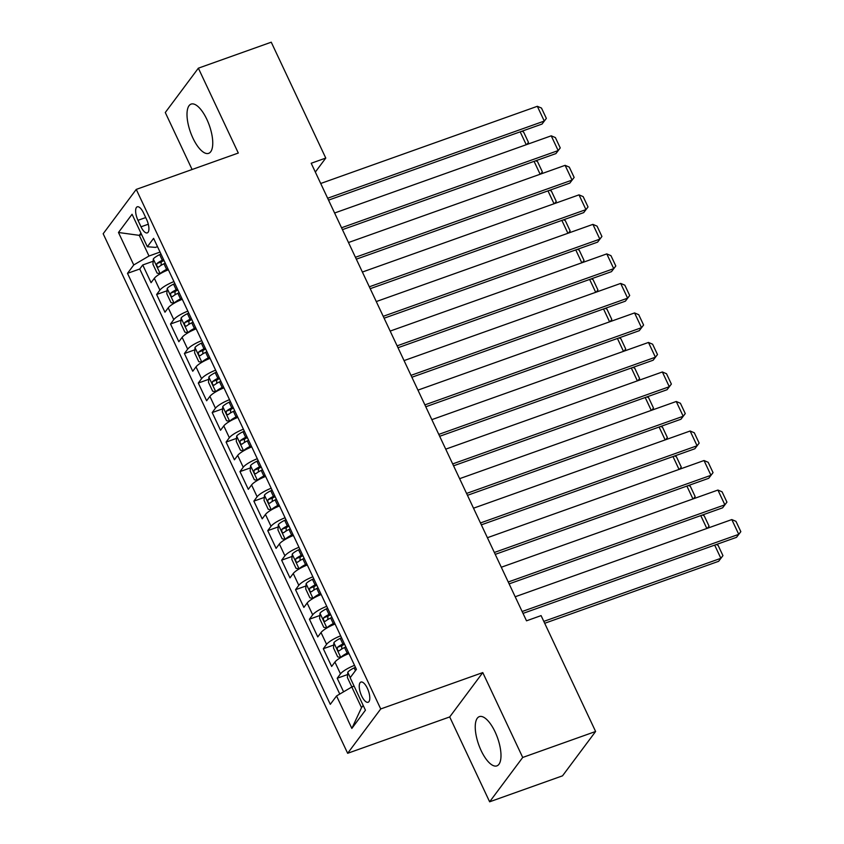<?xml version="1.0" encoding="UTF-8"?>
<svg xmlns="http://www.w3.org/2000/svg" width="844" height="844" viewBox="0 0 844 844"><rect width="100%" height="100%" fill="white"/><g stroke="black" fill="none" stroke-linecap="round" stroke-linejoin="round"><path stroke-width="1.27" d="M495.09 731.906A26.143 10.022 -109.6 0 0 479.339 716.63A26.143 10.022 -109.6 0 0 481.143 750.601A26.143 10.022 -109.6 0 0 496.894 765.877A26.143 10.022 -109.6 0 0 495.09 731.906M206.854 119.373A26.143 10.022 -109.6 0 0 191.113 104.097A26.143 10.022 -109.6 0 0 192.907 138.068A26.143 10.022 -109.6 0 0 208.658 153.344A26.143 10.022 -109.6 0 0 206.854 119.373M367.383 688.324A10.719 4.114 -109.6 0 0 360.926 682.058A10.719 4.114 -109.6 0 0 361.665 695.994A10.719 4.114 -109.6 0 0 368.121 702.261A10.719 4.114 -109.6 0 0 367.383 688.324M489.636 801.8L522.71 757.458L482.779 672.584L449.704 716.936L489.636 801.8L562.526 775.826L595.611 731.484L541.088 615.614L526.508 620.815L311.193 163.261L325.773 158.06L271.251 42.2L198.361 68.174L165.287 112.516L192.094 169.507M449.704 716.936L347.654 753.291L103.168 233.746L136.253 189.404L380.728 708.949L347.654 753.291M168.399 269.795A13.409 3.059 154.8 0 0 154.336 278.309L151.076 282.687L142.742 264.974L153.154 261.26M173.948 281.601A13.409 3.059 154.8 0 0 159.885 290.114L156.625 294.493L167.049 290.779M156.625 294.493L164.96 312.206L168.22 307.828A13.409 3.059 154.8 0 1 182.283 299.314M196.177 328.833A13.409 3.059 154.8 0 0 182.114 337.347L178.854 341.725L170.52 324.012L180.932 320.298M210.072 358.352A13.409 3.059 154.8 0 0 196.008 366.866L192.748 371.244L184.414 353.531L194.827 349.817M223.955 387.881A13.409 3.059 154.8 0 0 209.903 396.385L206.632 400.763L198.298 383.049L208.721 379.336M237.85 417.4A13.409 3.059 154.8 0 0 223.787 425.914L220.527 430.282L212.192 412.568L222.605 408.855M251.744 446.919A13.409 3.059 154.8 0 0 237.681 455.433L234.421 459.801L226.087 442.087L236.499 438.384M265.638 476.438A13.409 3.059 154.8 0 0 251.575 484.952L248.305 489.32L239.97 471.606L250.394 467.903M279.522 505.957A13.409 3.059 154.8 0 0 265.459 514.471L262.199 518.838L253.865 501.136L264.277 497.422M293.417 535.476A13.409 3.059 154.8 0 0 279.353 543.99L276.093 548.357L267.759 530.654L278.172 526.941M307.311 564.995A13.409 3.059 154.8 0 0 293.248 573.509L289.977 577.887L281.643 560.173L292.066 556.46M321.195 594.514A13.409 3.059 154.8 0 0 307.132 603.027L303.872 607.406L295.537 589.692L305.95 585.979M335.089 624.032A13.409 3.059 154.8 0 0 321.026 632.546L317.766 636.925L309.431 619.211L319.844 615.498M348.983 653.551A13.409 3.059 154.8 0 0 334.92 662.065L331.65 666.443L323.315 648.73L333.739 645.016M137.973 220.316L141.022 226.814A10.392 3.977 -109.6 0 0 147.289 232.881A10.392 3.977 -109.6 0 0 146.571 219.377L143.512 212.888A10.392 3.977 -109.6 0 0 137.255 206.812A10.392 3.977 -109.6 0 0 137.973 220.316L145.706 217.562M141.592 234.526L139.271 235.349L148.998 256.017L133.753 264.963L127.497 273.351L330.299 704.339L336.556 695.952L351.842 728.425L365.431 710.205L350.154 677.732L356.411 669.345L153.597 238.356L147.341 246.743L155.433 247.387L157.501 246.648M133.753 264.963L118.476 232.49L132.065 214.27L147.341 246.743M142.742 264.974L139.745 268.993L339.763 694.063M354.533 665.357A13.409 3.059 -25.2 0 0 340.47 673.871L337.21 678.249L343.592 691.816M323.315 648.73L326.586 644.352A13.409 3.059 -25.2 0 1 340.649 635.838M309.431 619.211L312.691 614.833A13.409 3.059 -25.2 0 1 326.755 606.319M295.537 589.692L298.797 585.314A13.409 3.059 -25.2 0 1 312.86 576.8M281.643 560.173L284.913 555.795A13.409 3.059 -25.2 0 1 298.976 547.281M267.759 530.654L271.019 526.276A13.409 3.059 -25.2 0 1 285.082 517.762M253.865 501.136L257.125 496.757A13.409 3.059 -25.2 0 1 271.188 488.243M239.97 471.606L243.241 467.238A13.409 3.059 -25.2 0 1 257.293 458.725M226.087 442.087L229.346 437.719A13.409 3.059 -25.2 0 1 243.41 429.206M212.192 412.568L215.452 408.201A13.409 3.059 -25.2 0 1 229.515 399.687M198.298 383.049L201.568 378.682A13.409 3.059 -25.2 0 1 215.621 370.168M184.414 353.531L187.674 349.163A13.409 3.059 -25.2 0 1 201.737 340.649M170.52 324.012L173.78 319.633A13.409 3.059 -25.2 0 1 187.843 311.13M160.054 252.071L148.998 256.017M522.71 757.458L595.611 731.484M482.779 672.584L380.728 708.949M136.253 189.404L238.303 153.038L198.361 68.174M315.339 172.06L325.773 158.06M140.927 233.123L139.271 235.349L118.476 232.49M354.121 686.172L351.8 686.995L361.527 707.662L363.184 705.436M139.745 268.993L127.497 273.351M337.21 678.249L347.623 674.535M336.556 695.952L351.8 686.995M351.842 728.425L361.527 707.662M320.709 183.486L537.333 106.302L544.274 121.061L542.038 124.057L546.353 118.392L544.274 121.061L327.662 198.245M328.548 200.123L542.038 124.057M537.333 106.302L541.489 108.064L546.353 118.392M160.961 253.991L159.664 254.624A8.883 2.026 -25.2 0 0 153.334 258.918L152.933 264.267L157.1 273.129L160.276 273.678A8.883 2.026 -25.2 0 1 166.606 269.384L167.903 268.751M166.458 270.586A4.526 1.034 -25.2 0 1 167.27 270.175L168.325 269.647M163.599 259.604L162.301 260.237A8.883 2.026 154.8 0 0 157.005 263.497C156.393 265.776 156.942 266.957 158.672 267.042A8.883 2.026 -25.2 0 1 163.968 263.771L165.266 263.138M161.12 265.322L161.193 262.009A4.526 1.034 -25.2 0 1 162.966 261.018L164.021 260.501M526.245 144.714L520.189 131.843M521.803 131.263L523.618 132.033L528.471 142.362L526.867 144.493M526.793 144.524L528.471 142.362M334.604 213.005L551.227 135.821L558.169 150.58L555.932 153.576L560.247 147.911L558.169 150.58L341.546 227.764M342.432 229.642L555.932 153.576M551.227 135.821L555.384 137.583L560.247 147.911M348.498 242.523L565.111 165.34L572.063 180.099L569.827 183.095L574.142 177.43L572.063 180.099L355.44 257.283M356.326 259.161L569.827 183.095M565.111 165.34L569.278 167.101L574.142 177.43M362.382 272.042L579.005 194.858L585.947 209.618L583.71 212.614L588.025 206.949L585.947 209.618L369.334 286.802M370.221 288.68L583.71 212.614M579.005 194.858L583.162 196.62L588.025 206.949M376.276 301.561L592.899 224.377L599.841 239.137L597.605 242.133L601.92 236.468L599.841 239.137L383.218 316.321M384.104 318.209L597.605 242.133M592.899 224.377L597.056 226.139L601.92 236.468M174.845 283.51L173.547 284.143A8.883 2.026 -25.2 0 0 167.218 288.437L166.827 293.786L170.994 302.648L174.17 303.196A8.883 2.026 -25.2 0 1 180.5 298.903L181.798 298.27M180.342 300.116A4.526 1.034 -25.2 0 1 181.154 299.694L182.22 299.177M177.493 289.123L176.185 289.756A8.883 2.026 154.8 0 0 170.889 293.016C170.277 295.294 170.836 296.476 172.556 296.56A8.883 2.026 -25.2 0 1 177.852 293.29L179.16 292.657M175.003 294.841L175.088 291.528A4.526 1.034 -25.2 0 1 176.85 290.536L177.915 290.019M540.139 174.233L534.083 161.362M535.697 160.782L537.501 161.552L542.365 171.881L540.751 174.022M540.677 174.043L542.365 171.881M188.739 313.029L187.442 313.662A8.883 2.026 -25.2 0 0 181.112 317.956L180.711 323.305L184.878 332.167L188.054 332.715A8.883 2.026 -25.2 0 1 194.384 328.421L195.681 327.788M194.236 329.635A4.526 1.034 -25.2 0 1 195.048 329.213L196.114 328.696M191.377 318.642L190.079 319.275A8.883 2.026 154.8 0 0 184.783 322.535C184.171 324.813 184.73 325.995 186.45 326.079A8.883 2.026 -25.2 0 1 191.746 322.819L193.044 322.176M188.898 324.36L188.982 321.047A4.526 1.034 -25.2 0 1 190.744 320.055L191.81 319.538M554.033 203.752L547.978 190.881M549.581 190.301L551.396 191.071L556.259 201.399L554.645 203.541M554.571 203.562L556.259 201.399M202.634 342.548L201.336 343.181A8.883 2.026 -25.2 0 0 195.006 347.475L194.605 352.824L198.773 361.686L201.948 362.234A8.883 2.026 -25.2 0 1 208.278 357.94L209.576 357.307M208.13 359.154A4.526 1.034 -25.2 0 1 208.943 358.732L209.998 358.215M205.271 348.161L203.974 348.794A8.883 2.026 154.8 0 0 198.678 352.064C198.066 354.332 198.614 355.514 200.344 355.598A8.883 2.026 -25.2 0 1 205.641 352.338L206.938 351.705M202.792 353.879L202.866 350.566A4.526 1.034 -25.2 0 1 204.638 349.574L205.693 349.057M567.917 233.271L561.861 220.4M563.476 219.82L565.29 220.59L570.143 230.918L568.539 233.06M568.466 233.081L570.143 230.918M216.518 372.067L215.22 372.7A8.883 2.026 -25.2 0 0 208.89 376.994L208.5 382.343L212.667 391.205L215.842 391.753A8.883 2.026 -25.2 0 1 222.172 387.459L223.47 386.826M222.014 388.673A4.526 1.034 -25.2 0 1 222.827 388.251L223.892 387.734M219.166 377.679L217.857 378.312A8.883 2.026 154.8 0 0 212.561 381.583C211.95 383.851 212.509 385.033 214.228 385.117A8.883 2.026 -25.2 0 1 219.524 381.857L220.833 381.224M216.676 383.398L216.76 380.085A4.526 1.034 -25.2 0 1 218.522 379.093L219.588 378.576M581.811 262.79L575.756 249.919M577.37 249.349L579.174 250.109L584.037 260.437L582.423 262.579M582.349 262.6L584.037 260.437M390.171 331.08L606.783 253.896L613.736 268.656L611.499 271.652L615.814 265.987L613.736 268.656L397.113 345.84M397.999 347.728L611.499 271.652M606.783 253.896L610.951 255.658L615.814 265.987M230.412 401.586L229.114 402.219A8.883 2.026 -25.2 0 0 222.784 406.513L222.383 411.861L226.551 420.723L229.726 421.272A8.883 2.026 -25.2 0 1 236.056 416.978L237.354 416.345M235.909 418.191A4.526 1.034 -25.2 0 1 236.721 417.769L237.786 417.252M233.049 407.198L231.752 407.831A8.883 2.026 154.8 0 0 226.456 411.102C225.844 413.37 226.403 414.552 228.123 414.636A8.883 2.026 -25.2 0 1 233.419 411.376L234.716 410.743M230.57 412.927L230.655 409.604A4.526 1.034 -25.2 0 1 232.416 408.612L233.482 408.095M595.706 292.319L589.65 279.438M591.254 278.868L593.068 279.628L597.932 289.956L596.318 292.098M596.244 292.119L597.932 289.956M404.054 360.599L620.678 283.415L627.619 298.175L625.383 301.171L629.698 295.505L627.619 298.175L411.007 375.358M411.893 377.247L625.383 301.171M620.678 283.415L624.834 285.177L629.698 295.505M244.306 431.105L243.009 431.738A8.883 2.026 -25.2 0 0 236.679 436.031L236.278 441.38L240.445 450.242L243.621 450.791A8.883 2.026 -25.2 0 1 249.951 446.497L251.248 445.864M249.803 447.71A4.526 1.034 -25.2 0 1 250.615 447.288L251.67 446.771M246.944 436.717L245.646 437.35A8.883 2.026 154.8 0 0 240.35 440.621C239.738 442.889 240.287 444.071 242.017 444.155A8.883 2.026 -25.2 0 1 247.313 440.895L248.611 440.262M244.465 442.446L244.538 439.123A4.526 1.034 -25.2 0 1 246.311 438.142L247.366 437.614M609.59 321.838L603.534 308.957M605.148 308.387L606.963 309.147L611.816 319.486L610.212 321.617M610.138 321.638L611.816 319.486M417.949 390.118L634.572 312.934L641.514 327.694L639.277 330.69L643.592 325.035L641.514 327.694L424.891 404.877M425.777 406.766L639.277 330.69M634.572 312.934L638.729 314.696L643.592 325.035M258.19 460.624L256.892 461.257A8.883 2.026 -25.2 0 0 250.562 465.55L250.172 470.91L254.339 479.761L257.515 480.32A8.883 2.026 -25.2 0 1 263.845 476.027L265.143 475.383M263.687 477.229A4.526 1.034 -25.2 0 1 264.499 476.807L265.565 476.29M260.838 466.236L259.53 466.869A8.883 2.026 154.8 0 0 254.234 470.14C253.622 472.408 254.181 473.589 255.901 473.684A8.883 2.026 -25.2 0 1 261.197 470.414L262.505 469.781M258.348 471.965L258.433 468.642A4.526 1.034 -25.2 0 1 260.195 467.66L261.26 467.143M623.484 351.357L617.428 338.476M619.042 337.906L620.846 338.666L625.71 349.005L624.096 351.136M624.022 351.157L625.71 349.005M431.843 419.637L648.456 342.453L655.408 357.212L653.172 360.209L657.487 354.554L655.408 357.212L438.785 434.396M439.671 436.285L653.172 360.209M648.456 342.453L652.623 344.215L657.487 354.554M272.084 490.142L270.787 490.786A8.883 2.026 -25.2 0 0 264.457 495.08L264.056 500.429L268.223 509.28L271.399 509.839A8.883 2.026 -25.2 0 1 277.729 505.545L279.026 504.902M277.581 506.748A4.526 1.034 -25.2 0 1 278.393 506.326L279.459 505.809M274.722 495.755L273.424 496.388A8.883 2.026 154.8 0 0 268.128 499.659C267.516 501.927 268.075 503.108 269.795 503.203A8.883 2.026 -25.2 0 1 275.091 499.933L276.389 499.3M272.243 501.484L272.327 498.16A4.526 1.034 -25.2 0 1 274.089 497.179L275.155 496.662M637.378 380.876L631.323 367.995M632.926 367.425L634.741 368.184L639.604 378.523L637.99 380.655M637.916 380.676L639.604 378.523M445.727 449.156L662.35 371.972L669.292 386.731L667.055 389.728L671.37 384.073L669.292 386.731L452.679 463.915M453.566 465.804L667.055 389.728M662.35 371.972L666.507 373.734L671.37 384.073M459.621 478.675L676.244 401.491L683.186 416.25L680.95 419.246L685.265 413.592L683.186 416.25L466.563 493.434M467.449 495.322L680.95 419.246M676.244 401.491L680.401 403.253L685.265 413.592M473.516 508.193L690.128 431.01L697.081 445.769L694.844 448.765L699.159 443.111L697.081 445.769L480.458 522.953M481.344 524.841L694.844 448.765M690.128 431.01L694.295 432.772L699.159 443.111M487.399 537.712L704.023 460.529L710.964 475.299L708.728 478.295L713.043 472.629L710.964 475.299L494.352 552.472M495.238 554.36L708.728 478.295M704.023 460.529L708.179 462.301L713.043 472.629M501.294 567.242L717.917 490.058L724.859 504.817L722.622 507.814L726.937 502.148L724.859 504.817L508.236 582.001M509.122 583.879L722.622 507.814M717.917 490.058L722.074 491.82L726.937 502.148M285.979 519.661L284.681 520.305A8.883 2.026 -25.2 0 0 278.351 524.599L277.95 529.948L282.118 538.799L285.293 539.358A8.883 2.026 -25.2 0 1 291.623 535.064L292.921 534.431M291.475 536.267A4.526 1.034 -25.2 0 1 292.288 535.845L293.343 535.328M288.616 525.274L287.319 525.907A8.883 2.026 154.8 0 0 282.023 529.177C281.411 531.446 281.959 532.627 283.689 532.722A8.883 2.026 -25.2 0 1 288.986 529.452L290.283 528.819M286.137 531.003L286.211 527.679A4.526 1.034 -25.2 0 1 287.983 526.698L289.038 526.181M651.262 410.395L645.206 397.513M646.821 396.944L648.635 397.703L653.488 408.042L651.884 410.173M651.811 410.205L653.488 408.042M299.863 549.191L298.565 549.824A8.883 2.026 -25.2 0 0 292.235 554.118L291.845 559.466L296.012 568.318L299.187 568.877A8.883 2.026 -25.2 0 1 305.517 564.583L306.815 563.95M305.359 565.786A4.526 1.034 -25.2 0 1 306.172 565.364L307.237 564.847M302.511 554.793L301.202 555.426A8.883 2.026 154.8 0 0 295.906 558.696C295.294 560.965 295.854 562.146 297.573 562.241A8.883 2.026 -25.2 0 1 302.869 558.971L304.178 558.338M300.021 560.521L300.105 557.198A4.526 1.034 -25.2 0 1 301.867 556.217L302.933 555.7M665.156 439.914L659.101 427.032M660.715 426.463L662.519 427.222L667.382 437.561L665.768 439.692M665.694 439.724L667.382 437.561M313.757 578.71L312.459 579.343A8.883 2.026 -25.2 0 0 306.129 583.637L305.728 588.985L309.896 597.837L313.071 598.396A8.883 2.026 -25.2 0 1 319.401 594.102L320.699 593.469M319.254 595.305A4.526 1.034 -25.2 0 1 320.066 594.883L321.131 594.366M316.394 584.312L315.097 584.945A8.883 2.026 154.8 0 0 309.801 588.215C309.189 590.484 309.748 591.665 311.468 591.76A8.883 2.026 -25.2 0 1 316.764 588.49L318.061 587.857M313.915 590.04L314 586.717A4.526 1.034 -25.2 0 1 315.762 585.736L316.827 585.219M679.051 469.433L672.995 456.551M674.599 455.982L676.413 456.752L681.277 467.08L679.663 469.211M679.589 469.243L681.277 467.08M327.651 608.229L326.354 608.862A8.883 2.026 -25.2 0 0 320.024 613.155L319.623 618.504L323.79 627.356L326.966 627.915A8.883 2.026 -25.2 0 1 333.296 623.621L334.593 622.988M333.148 624.824A4.526 1.034 -25.2 0 1 333.96 624.402L335.015 623.885M330.289 613.831L328.991 614.464A8.883 2.026 154.8 0 0 323.695 617.734C323.083 620.013 323.632 621.184 325.362 621.279A8.883 2.026 -25.2 0 1 330.658 618.008L331.956 617.375M327.81 619.559L327.883 616.236A4.526 1.034 -25.2 0 1 329.656 615.255L330.711 614.738M692.945 498.952L686.879 486.081M688.493 485.5L690.308 486.271L695.161 496.599L693.557 498.73M693.483 498.762L695.161 496.599M341.535 637.747L340.237 638.38A8.883 2.026 -25.2 0 0 333.907 642.674L333.517 648.023L337.684 656.875L340.86 657.434A8.883 2.026 -25.2 0 1 347.19 653.14L348.488 652.507M347.032 654.343A4.526 1.034 -25.2 0 1 347.844 653.921L348.91 653.404M344.183 643.35L342.875 643.993A8.883 2.026 154.8 0 0 337.579 647.253C336.967 649.532 337.526 650.713 339.246 650.798A8.883 2.026 -25.2 0 1 344.542 647.527L345.85 646.894M341.704 649.078L341.778 645.755A4.526 1.034 -25.2 0 1 343.54 644.774L344.605 644.257M706.829 528.471L700.773 515.6M702.387 515.019L704.191 515.789L709.055 526.118L707.441 528.249M707.367 528.281L709.055 526.118M515.188 596.761L731.801 519.577L738.753 534.336L736.517 537.333L740.832 531.667L738.753 534.336L522.13 611.52M523.016 613.398L736.517 537.333M731.801 519.577L735.968 521.339L740.832 531.667M544.686 623.283L718.634 561.302L720.871 558.306L543.8 621.395M352.855 686.626L351.568 686.394L347.401 677.542L347.802 672.193A8.883 2.026 -25.2 0 1 354.132 667.899L355.429 667.266M716.271 544.538L718.086 545.308L722.949 555.637L720.871 558.306L714.668 545.119M722.949 555.637L718.634 561.302M159.885 290.114L154.336 278.309M340.47 673.871L334.92 662.065M326.586 644.352L321.026 632.546M312.691 614.833L307.132 603.027M298.797 585.314L293.248 573.509M284.913 555.795L279.353 543.99M271.019 526.276L265.459 514.471M257.125 496.757L251.575 484.952M243.241 467.238L237.681 455.433M229.346 437.719L223.787 425.914M215.452 408.201L209.903 396.385M201.568 378.682L196.008 366.866M187.674 349.163L182.114 337.347M173.78 319.633L168.22 307.828M148.291 224.219L141.022 226.814M153.323 259.055L160.191 273.667M163.968 263.771L166.606 269.384M159.664 254.624L162.301 260.237M161.193 262.009L157.005 263.497M167.207 288.574L174.086 303.186M177.852 293.29L180.5 298.903M173.547 284.143L176.185 289.756M175.088 291.528L170.889 293.016M181.101 318.093L187.98 332.705M191.746 322.819L194.384 328.421M187.442 313.662L190.079 319.275M188.982 321.047L184.783 322.535M194.996 347.612L201.864 362.224M205.641 352.338L208.278 357.94M201.336 343.181L203.974 348.794M202.866 350.566L198.678 352.064M208.879 377.131L215.758 391.743M219.524 381.857L222.172 387.459M215.22 372.7L217.857 378.312M216.76 380.085L212.561 381.583M222.774 406.65L229.652 421.262M233.419 411.376L236.056 416.978M229.114 402.219L231.752 407.831M230.655 409.604L226.456 411.102M236.668 436.169L243.536 450.78M247.313 440.895L249.951 446.497M243.009 431.738L245.646 437.35M244.538 439.123L240.35 440.621M250.552 465.688L257.431 480.299M261.197 470.414L263.845 476.027M256.892 461.257L259.53 466.869M258.433 468.642L254.234 470.14M264.446 495.206L271.325 509.818M275.091 499.933L277.729 505.545M270.787 490.786L273.424 496.388M272.327 498.16L268.128 499.659M278.341 524.725L285.209 539.337M288.986 529.452L291.623 535.064M284.681 520.305L287.319 525.907M286.211 527.679L282.023 529.177M292.224 554.244L299.103 568.856M302.869 558.971L305.517 564.583M298.565 549.824L301.202 555.426M300.105 557.198L295.906 558.696M306.119 583.763L312.997 598.385M316.764 588.49L319.401 594.102M312.459 579.343L315.097 584.945M314 586.717L309.801 588.215M320.013 613.293L326.881 627.904M330.658 618.008L333.296 623.621M326.354 608.862L328.991 614.464M327.883 616.236L323.695 617.734M333.897 642.811L340.776 657.423M344.542 647.527L347.19 653.14M340.237 638.38L342.875 643.993M341.778 645.755L337.579 647.253M347.791 672.33L350.26 677.574M354.132 667.899L355.429 670.653"/></g></svg>

